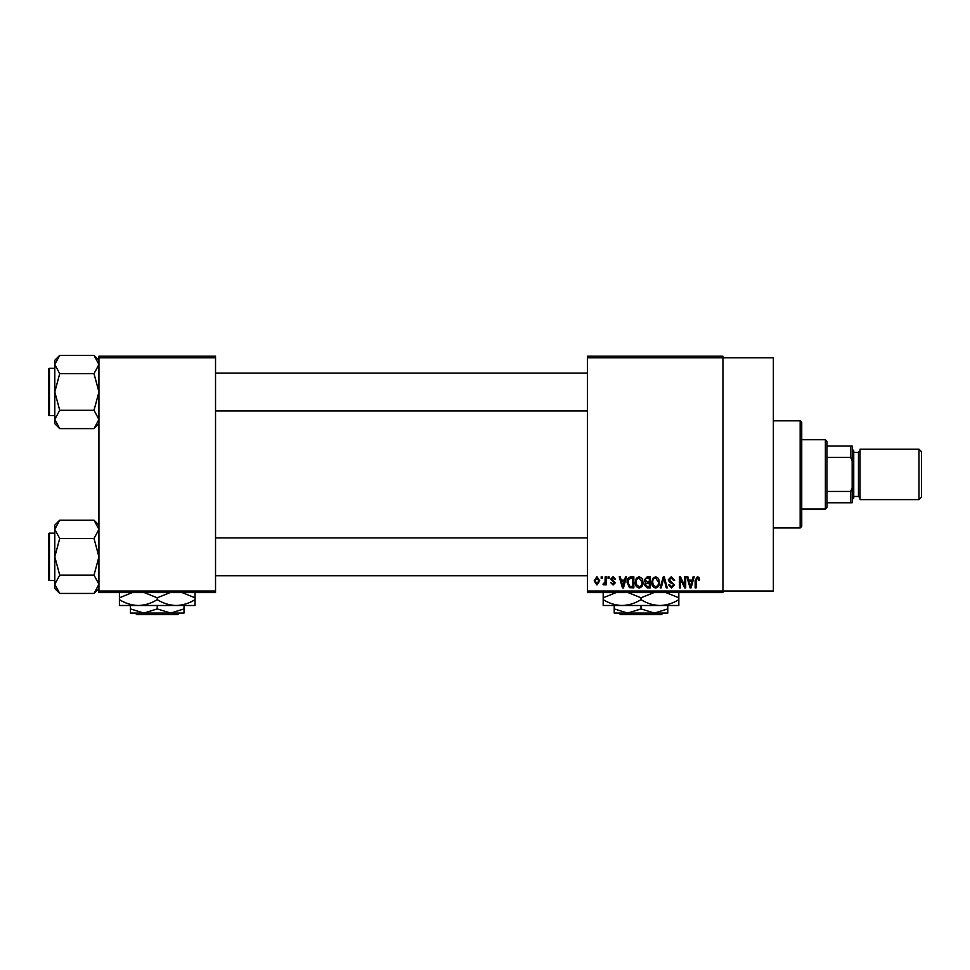 <?xml version="1.0" encoding="UTF-8"?>
<svg xmlns="http://www.w3.org/2000/svg" width="970" height="970" viewBox="0 0 970 970"><rect width="100%" height="100%" fill="white"/><g stroke="black" fill="none" stroke-linecap="round" stroke-linejoin="round"><path stroke-width="1.45" d="M587.432 357.784L587.432 356.208L722.953 356.208L722.953 357.784L773.369 357.784L773.369 591.009L722.953 591.009L722.953 592.585L587.432 592.585L587.432 591.009L722.953 591.009L722.953 357.784L587.432 357.784L587.432 591.009M601.182 576.823L602.188 576.823L602.188 578.399L601.182 578.399L601.182 576.823M608.057 576.823L609.063 576.823L609.063 578.399L608.057 578.399L608.057 576.823M625.48 576.823L626.535 576.823L623.492 587.856L622.437 587.856L619.236 576.823L620.279 576.823L621.152 580.121L624.619 580.121L625.48 576.823M642.019 578.411L643.013 582.194C643.231 585.322 641.934 587.25 639.133 588.002C636.393 587.274 635.107 585.383 635.277 582.327L636.271 578.362L639.145 576.677L642.019 578.411M658.497 578.411L659.491 582.194C659.709 585.322 658.412 587.25 655.611 588.002C652.859 587.274 651.573 585.383 651.755 582.327L652.749 578.362L655.623 576.677L658.497 578.411M671.349 576.677L674.671 580.399L673.665 580.545L671.264 577.974L669.227 579.854L674.38 584.971L671.531 588.002L668.512 584.704L669.518 584.558L671.495 586.704L673.386 584.934L673.071 583.819L669.749 582.509L668.221 579.878L671.349 576.677M693.101 576.823L694.156 576.823L691.101 587.856L690.046 587.856L686.845 576.823L687.9 576.823L688.761 580.121L692.24 580.121L693.101 576.823M698.994 577.453L699.6 580.121L698.594 580.266L697.381 577.974L696.302 578.799L696.157 587.856L695.15 587.856L695.15 580.363L697.43 576.677L698.994 577.453M684.699 576.823L685.705 576.823L685.705 587.856L684.626 587.856L680.406 579.005L680.406 587.856L679.4 587.856L679.4 576.823L680.479 576.823L684.699 585.65L684.699 576.823M663.298 576.823L664.28 576.823L667.263 587.856L666.22 587.856L663.856 578.108L661.201 587.856L660.158 587.856L663.298 576.823M647.208 576.823L650.312 576.823L650.312 587.856L647.196 587.856L644.444 585.08L645.523 582.764L644.153 580.06L647.208 576.823M630.9 576.823L633.846 576.823L633.846 587.856L629.445 587.65L627.105 582.4C626.85 579.26 628.111 577.405 630.9 576.823M613.064 576.677L615.501 579.26L614.507 579.405L612.991 577.829L611.633 579.066L615.368 582.703L613.101 584.983L610.773 582.691L613.064 583.843L614.362 582.861L610.639 579.272L613.064 576.677M605.195 576.823L606.189 576.823L606.189 584.849L605.195 584.849L605.195 583.564L603.995 584.983L603.037 584.558L603.328 583.406L605.001 582.618L605.195 576.823M596.95 576.677L599.751 580.836L596.95 584.983L594.161 580.921L596.95 576.677M215.534 592.585L98.928 592.585L98.928 591.009L215.534 591.009L215.534 592.585M215.534 357.784L98.928 357.784L98.928 356.208L215.534 356.208L215.534 591.009M98.928 357.784L98.928 591.009M690.967 584.619L691.901 581.406L689.1 581.406L690.495 586.704L690.967 584.619M655.599 586.704C657.757 586.11 658.715 584.607 658.485 582.17L655.623 577.974C653.525 578.544 652.567 580.011 652.749 582.364L653.174 584.849L655.599 586.704M649.318 586.559L649.318 583.273L646.384 583.37L645.45 584.898L647.572 586.559L649.318 586.559M649.318 581.976L649.318 578.108L646.153 578.253L645.159 580.048L647.329 581.976L649.318 581.976M639.133 586.704C641.279 586.11 642.237 584.607 642.007 582.17L639.145 577.974C637.047 578.544 636.09 580.011 636.284 582.364L636.708 584.849L639.133 586.704M632.84 586.559L632.84 578.108L631.034 578.108L628.511 579.721L628.111 582.412L629.639 586.341L632.84 586.559M623.346 584.619L624.28 581.406L621.491 581.406L622.885 586.704L623.346 584.619M596.986 583.843L598.745 580.836L596.926 577.829L595.168 580.836L596.986 583.843M800.165 420.822L801.741 422.399L801.741 526.395L800.165 527.971L800.165 420.822L773.369 420.822M98.928 423.696L94.017 428.607L59.716 428.607L54.805 419.452L59.716 410.286L54.805 391.977L59.716 373.668L54.805 364.514L59.716 355.359L54.805 360.27L54.805 423.696L59.716 428.607M48.5 371.498L48.5 369.291A0.946 0.946 0 0 1 49.446 368.345L49.446 415.621A0.946 0.946 0 0 1 48.5 414.675L48.5 369.291A0.946 0.946 0 0 1 49.446 368.345L54.805 368.345M49.446 415.621L54.805 415.621M98.928 360.27L94.017 355.359L59.716 355.359M94.017 355.359L98.928 364.514L98.819 363.253L98.928 364.514L94.017 373.668L59.716 373.668M94.017 373.668L98.928 391.977L94.017 410.286L59.716 410.286M94.017 410.286L98.928 419.452L94.017 428.607M825.373 509.068L825.373 439.725L826.949 441.301L826.949 507.492L825.373 509.068L801.741 509.068M825.373 439.725L801.741 439.725M852.169 502.763L850.593 502.763L850.593 491.438L852.169 488.128L852.169 502.763M826.949 502.763L850.593 502.763M826.949 446.03L852.169 446.03L852.169 488.128M826.949 491.438L850.593 491.438M852.169 460.653L850.593 457.355L850.593 446.03M826.949 457.355L850.593 457.355M921.5 451.705L921.5 497.089L918.978 499.611L918.978 449.183L921.5 451.705M852.169 449.183L853.745 450.759L853.745 498.034L852.169 499.611M918.978 499.611L860.038 499.611L860.038 449.183L918.978 449.183M48.5 414.675L48.5 412.468M98.928 588.523L94.017 593.434L59.716 593.434L54.805 584.279L59.716 575.125L54.805 556.804L59.716 538.495L54.805 529.341L59.716 520.187L54.805 525.097L54.805 588.523L59.716 593.434M48.5 536.325L48.5 534.118A0.946 0.946 0 0 1 49.446 533.173L49.446 580.448A0.946 0.946 0 0 1 48.5 579.502L48.5 534.118A0.946 0.946 0 0 1 49.446 533.173L54.805 533.173M49.446 580.448L54.805 580.448M98.928 525.097L94.017 520.187L59.716 520.187M94.017 520.187L98.928 529.341L98.819 528.08L98.928 529.341L94.017 538.495L59.716 538.495M94.017 538.495L98.928 556.804L94.017 575.125L59.716 575.125M94.017 575.125L98.928 584.279L94.017 593.434M48.5 579.502L48.5 577.295M619.005 613.064L620.582 614.64L619.005 613.064M661.431 614.64L663.007 613.064L661.431 614.64L620.582 614.64M641 608.917L627.614 613.064L667.796 613.064L667.796 608.917L654.398 613.064L641 608.917L641 605.498M667.796 608.917L667.796 605.498M628.099 592.585L641 597.799L641 599.654C646.966 603.328 653.271 605.28 659.915 605.498C666.632 605.256 672.938 603.304 678.83 599.654L678.83 605.498L614.216 605.498L614.216 613.064L627.614 613.064L614.216 608.917M641 599.654C635.12 603.304 628.815 605.256 622.097 605.498L603.182 605.498L603.182 597.799L616.096 592.585M641 597.799L653.913 592.585M678.83 599.654L678.83 591.955M665.917 592.585L678.83 597.799M622.097 605.498C615.453 605.28 609.148 603.328 603.182 599.654M603.182 591.955L603.182 597.799M135.23 613.064L136.806 614.64L135.23 613.064L143.839 613.064L130.441 608.917L130.441 605.498M179.232 613.064L177.655 614.64L179.232 613.064L170.623 613.064L157.237 608.917L157.237 605.498M170.623 613.064L184.021 613.064L184.021 608.917L170.623 613.064L130.441 613.064L130.441 608.917M184.021 608.917L184.021 605.498L119.407 605.498L119.407 597.799L132.32 592.585M157.237 608.917L143.839 613.064M176.14 605.498C182.857 605.256 189.162 603.304 195.055 599.654L195.055 605.498L176.14 605.498C169.495 605.28 163.19 603.328 157.237 599.654L157.237 597.799L170.138 592.585M195.055 599.654L195.055 591.955M182.142 592.585L195.055 597.799M157.237 599.654C151.344 603.304 145.039 605.256 138.322 605.498C131.677 605.28 125.373 603.328 119.407 599.654M144.324 592.585L157.237 597.799M119.407 591.955L119.407 597.799M177.655 614.64L136.806 614.64M853.745 496.458L858.462 496.458L858.462 452.335L860.038 450.759M800.165 527.971L773.369 527.971M587.432 373.074L215.534 373.074M587.432 410.892L215.534 410.892M215.534 575.719L587.432 575.719M215.534 537.901L587.432 537.901M858.462 496.458L860.038 498.034M853.745 452.335L858.462 452.335"/></g></svg>

